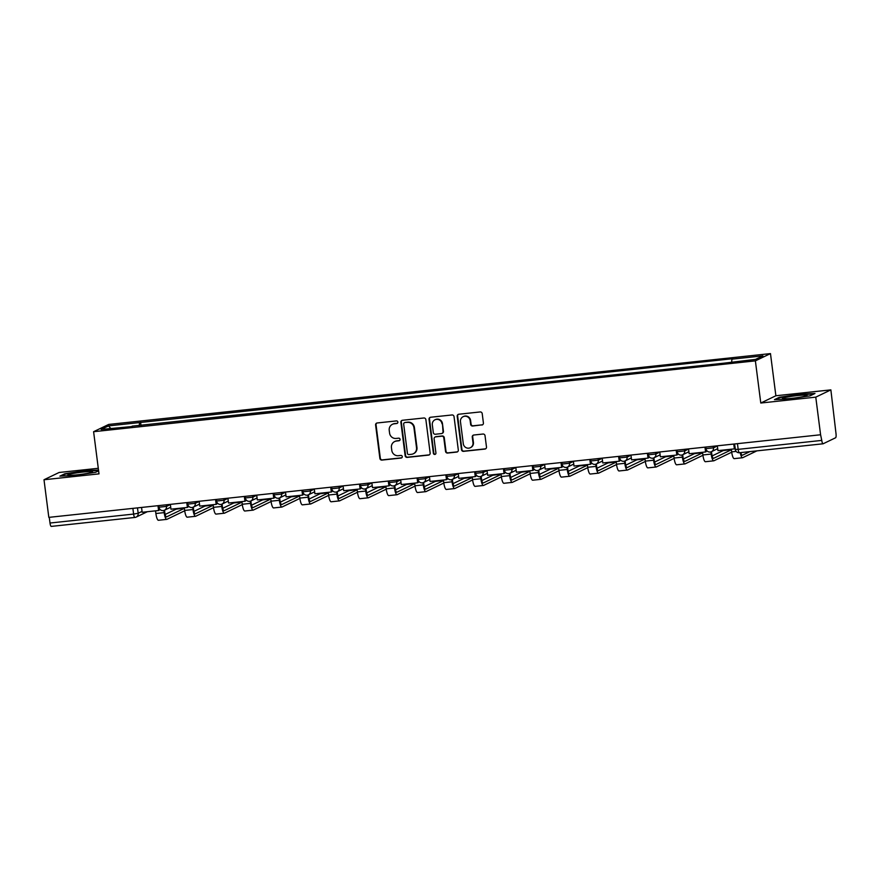 <?xml version="1.0" encoding="UTF-8"?>
<svg xmlns="http://www.w3.org/2000/svg" width="880" height="880" viewBox="0 0 880 880"><rect width="100%" height="100%" fill="white"/><g stroke="black" fill="none" stroke-linecap="round" stroke-linejoin="round"><path stroke-width="1.32" d="M397.859 422.081A1.309 1.276 -115.7 0 0 396.418 420.915L377.179 422.972A1.881 1.815 -115.7 0 0 375.606 425.029L379.885 458.425A1.881 1.815 -115.7 0 0 381.931 460.086L401.181 458.029A1.309 1.276 -115.7 0 0 402.281 456.599A1.309 1.276 -115.7 0 0 400.84 455.433L398.354 455.697A6.006 5.808 -115.7 0 1 391.798 450.384L391.435 447.601A6.006 5.808 -115.7 0 1 396.473 441.045L398.97 440.77A1.309 1.276 -115.7 0 0 400.07 439.34A1.309 1.276 -115.7 0 0 398.629 438.174L396.143 438.438A6.006 5.808 -115.7 0 1 389.587 433.125L389.224 430.342A6.006 5.808 -115.7 0 1 394.262 423.786L396.759 423.511A1.309 1.276 -115.7 0 0 397.859 422.081M481.833 425.04A1.881 1.815 -115.7 0 0 483.406 422.983L482.207 413.611A1.881 1.815 -115.7 0 0 480.161 411.95L458.777 414.238A1.881 1.815 -115.7 0 0 457.204 416.295L461.483 449.691A1.881 1.815 -115.7 0 0 463.54 451.352L484.913 449.064A1.881 1.815 -115.7 0 0 486.486 447.018L485.034 435.699A1.881 1.815 -115.7 0 0 482.988 434.038L473.836 435.017A1.881 1.815 -115.7 0 0 472.263 437.063L472.989 442.684A5.027 4.851 -115.7 0 1 470.316 447.722A5.027 4.851 -115.7 0 1 463.287 443.718L460.471 421.729A5.027 4.851 -115.7 0 1 463.144 416.68A5.027 4.851 -115.7 0 1 470.162 420.684L470.635 424.358A1.881 1.815 -115.7 0 0 472.681 426.019L482.273 424.82A1.881 1.815 -115.7 0 0 482.625 424.754M755.381 360.866L760.782 403.029L815.771 397.144L820.589 434.764L48.818 517.374L44 479.754L99 473.869L93.599 431.706L755.381 360.866L770.473 353.595L108.691 424.435L93.599 431.706M425.876 419.65A1.881 1.815 -115.7 0 0 423.819 417.989L402.446 420.277A1.881 1.815 -115.7 0 0 400.873 422.323L405.152 455.73A1.881 1.815 -115.7 0 0 407.198 457.391L428.571 455.103A1.881 1.815 -115.7 0 0 430.144 453.046L425.876 419.65M430.617 417.252L451.99 414.964A1.881 1.815 -115.7 0 1 454.036 416.636L458.315 450.032A1.881 1.815 -115.7 0 1 456.742 452.078L447.601 453.057A1.881 1.815 -115.7 0 1 445.544 451.396L443.806 437.855A1.881 1.815 -115.7 0 0 441.76 436.194L435.699 436.843A1.881 1.815 -115.7 0 0 434.115 438.889L435.93 452.991A1.309 1.276 -115.7 0 1 435.226 454.311A1.309 1.276 -115.7 0 1 433.389 453.266L429.044 419.309A1.881 1.815 -115.7 0 1 430.617 417.252M815.771 397.144L830.874 389.873L836 433.565A3.828 0.924 83.9 0 1 835.604 437.767L823.141 443.773A3.828 0.924 83.9 0 1 823.064 443.795L739.475 452.738A3.828 0.924 -96.1 0 1 738.177 449.361L821.777 440.407A3.828 0.924 83.9 0 0 823.064 443.795M98.285 468.292L59.103 472.483L44 479.754M830.874 389.873L775.874 395.758L770.473 353.595M820.589 434.764L821.777 440.407M134.816 517.451L51.37 526.383A3.828 0.924 -96.1 0 1 51.293 526.405A3.828 0.924 -96.1 0 1 50.006 523.028L133.606 514.074L138.182 513.26L142.054 511.39M49.28 517.33L50.006 523.028M132.286 426.514L101.134 429.462L108.537 425.898L139.535 422.576L139.238 425.766M731.665 361.966L731.929 359.161L732.963 358.666L139.535 422.576M731.929 359.161L762.927 355.85L755.535 359.403L723.503 363.22L132.143 426.14M98.505 470.063L85.063 470.69L64.801 473.781L59.895 476.146L75.251 475.42L95.513 472.329L98.604 470.844M760.782 403.029L775.874 395.758M814.979 393.481L799.623 394.207L779.361 397.287L774.455 399.652L789.811 398.926L810.073 395.846L814.979 393.481M141.02 425.579L140.569 422.081M108.537 425.898L110.726 428.428M64.867 474.353L64.801 473.781M779.438 397.87L779.361 397.287M397.364 423.269A1.309 1.276 -115.7 0 1 397.199 423.302L394.702 423.566A6.006 5.808 -115.7 0 0 392.865 424.094L392.425 424.303M394.625 441.562L395.076 441.353A6.006 5.808 -115.7 0 1 396.913 440.825L399.41 440.561A1.309 1.276 -115.7 0 0 399.575 440.528M376.827 423.049A1.881 1.815 -115.7 0 0 376.046 424.82L380.325 458.216A1.881 1.815 -115.7 0 0 382.371 459.877L401.621 457.82A1.309 1.276 -115.7 0 0 401.786 457.787M402.094 420.343A1.881 1.815 -115.7 0 0 401.313 422.114L405.592 455.51A1.881 1.815 -115.7 0 0 407.638 457.171L429.011 454.883A1.881 1.815 -115.7 0 0 429.363 454.817M404.767 422.653A1.309 1.276 -115.7 0 0 403.667 424.094L407.429 453.409A1.309 1.276 -115.7 0 0 408.859 454.575L411.488 454.289A6.006 5.808 -115.7 0 0 416.526 447.733L413.952 427.691A6.006 5.808 -115.7 0 0 407.396 422.378L405.207 422.444A1.309 1.276 -115.7 0 0 404.811 422.565L404.371 422.774M413.336 453.772L413.776 453.552A6.006 5.808 -115.7 0 0 416.966 447.524L416.526 447.733M405.207 422.444L407.836 422.169A6.006 5.808 -115.7 0 1 414.392 427.482L416.966 447.524M435.116 437.008L435.556 436.799A1.881 1.815 -115.7 0 1 436.139 436.634L442.2 435.985A1.881 1.815 -115.7 0 1 444.257 437.646L445.984 451.187A1.881 1.815 -115.7 0 0 448.041 452.848L457.182 451.869A1.881 1.815 -115.7 0 0 457.534 451.803M430.265 417.329A1.881 1.815 -115.7 0 0 429.484 419.1L433.829 453.057A1.309 1.276 -115.7 0 0 435.435 454.19M442.013 423.797A5.027 4.851 -115.7 0 0 434.984 419.793A5.027 4.851 -115.7 0 0 432.322 424.831L433.312 432.586A1.881 1.815 -115.7 0 0 435.358 434.247L441.43 433.598A1.881 1.815 -115.7 0 0 443.003 431.541L442.453 423.588A5.027 4.851 -115.7 0 0 435.424 419.584L434.984 419.793M442.002 433.433L442.442 433.213A1.881 1.815 -115.7 0 0 443.443 431.332L443.003 431.541M442.453 423.588L443.443 431.332M463.144 416.68L463.584 416.471A5.027 4.851 -115.7 0 1 470.602 420.475L471.075 424.138A1.881 1.815 -115.7 0 0 473.121 425.799L482.273 424.82M470.316 447.722L470.756 447.513A5.027 4.851 -115.7 0 0 473.429 442.464L472.989 442.684M473.484 435.094A1.881 1.815 -115.7 0 0 472.703 436.854L473.429 442.464M458.436 414.315A1.881 1.815 -115.7 0 0 457.644 416.075L461.923 449.482A1.881 1.815 -115.7 0 0 463.98 451.143L485.353 448.855A1.881 1.815 -115.7 0 0 485.705 448.778M184.371 508.068L176.198 509.146L165.154 514.459M164.494 510.213L164.758 512.347A5.159 1.243 83.9 0 0 166.496 516.901A5.159 1.243 83.9 0 0 166.606 516.879L184.404 508.299M158.576 505.626L159.17 510.235L158.598 510.51L142.164 512.27L141.548 507.452M158.598 510.51L157.971 505.692M158.609 520.223A7.656 1.848 -96.1 0 1 158.455 520.267A7.656 1.848 -96.1 0 1 155.881 513.502L155.54 510.84M184.723 510.763L166.914 519.332A7.656 1.848 -96.1 0 1 166.76 519.376A7.656 1.848 -96.1 0 1 164.186 512.622L163.911 510.444M68.387 475.233A12.43 1.034 -7.3 0 0 81.158 474.353A12.43 1.034 -7.3 0 0 92.422 472.021A12.43 1.034 -7.3 0 0 92.026 471.636A12.43 1.034 -7.3 0 0 77.484 472.758A12.43 1.034 -7.3 0 0 68.024 475.145A12.43 1.034 -7.3 0 0 68.387 475.233M61.292 476.08L65.329 474.133L84.953 471.141L98.56 470.503M782.947 398.75A12.43 1.034 -7.3 0 0 795.718 397.859A12.43 1.034 -7.3 0 0 806.982 395.527A12.43 1.034 -7.3 0 0 806.586 395.142A12.43 1.034 -7.3 0 0 792.044 396.275A12.43 1.034 -7.3 0 0 782.584 398.651A12.43 1.034 -7.3 0 0 782.947 398.75M775.852 399.586L779.889 397.65L799.513 394.658L813.945 393.976M213.158 504.988L204.985 506.066L193.941 511.379M195.074 501.721L195.272 503.316A3.828 3.696 64.3 0 1 193.248 507.155L193.545 509.256A5.159 1.243 83.9 0 0 195.283 513.821A5.159 1.243 83.9 0 0 195.393 513.788L213.191 505.219M187.363 502.546L187.957 507.155L187.385 507.43L170.962 509.19L170.346 504.372M187.385 507.43L186.769 502.612M187.407 517.143A7.656 1.848 -96.1 0 1 187.253 517.187A7.656 1.848 -96.1 0 1 184.668 510.422L184.327 507.76M213.51 507.683L195.712 516.252A7.656 1.848 -96.1 0 1 195.558 516.296A7.656 1.848 -96.1 0 1 192.973 509.531L192.698 507.364M241.945 501.908L233.772 502.986L222.728 508.299M222.068 504.053L222.343 506.176A5.159 1.243 83.9 0 0 224.081 510.741A5.159 1.243 83.9 0 0 224.18 510.708L241.978 502.139M216.15 499.466L216.744 504.075L216.172 504.35L199.749 506.11L199.133 501.281M216.172 504.35L215.556 499.532M216.194 514.063A7.656 1.848 -96.1 0 1 216.04 514.107A7.656 1.848 -96.1 0 1 213.466 507.342L213.125 504.669M242.297 504.603L224.499 513.172A7.656 1.848 -96.1 0 1 224.345 513.216A7.656 1.848 -96.1 0 1 221.771 506.451L221.485 504.284M270.743 498.828L262.559 499.906L251.515 505.219M250.855 500.973L251.13 503.096A5.159 1.243 83.9 0 0 252.868 507.661A5.159 1.243 83.9 0 0 252.967 507.628L270.765 499.059M244.948 496.386L245.531 500.984L244.959 501.27L228.536 503.019L227.92 498.201M244.959 501.27L244.343 496.441M244.981 510.972A7.656 1.848 -96.1 0 1 244.827 511.016A7.656 1.848 -96.1 0 1 242.253 504.262L241.912 501.589M271.084 501.512L253.286 510.092A7.656 1.848 -96.1 0 1 253.132 510.136A7.656 1.848 -96.1 0 1 250.558 503.371L250.283 501.204M299.53 495.748L291.346 496.815L280.313 502.139M281.435 492.47L281.644 494.065A3.828 3.696 64.3 0 1 279.609 497.904L279.917 500.016A5.159 1.243 83.9 0 0 281.655 504.581A5.159 1.243 83.9 0 0 281.765 504.548L299.563 495.979M273.735 493.295L274.318 497.904L273.746 498.179L257.323 499.939L256.707 495.121M273.746 498.179L273.13 493.361M273.768 507.892A7.656 1.848 -96.1 0 1 273.614 507.936A7.656 1.848 -96.1 0 1 271.04 501.182L270.699 498.509M299.871 498.432L282.073 507.001A7.656 1.848 -96.1 0 1 281.919 507.056A7.656 1.848 -96.1 0 1 279.345 500.291L279.07 498.124M328.317 492.657L320.133 493.735L309.1 499.059M308.429 494.813L308.704 496.936A5.159 1.243 83.9 0 0 310.442 501.501A5.159 1.243 83.9 0 0 310.552 501.468L328.35 492.899M302.522 490.215L303.116 494.824L302.544 495.099L286.11 496.859L285.494 492.041M302.544 495.099L301.917 490.281M302.555 504.812A7.656 1.848 -96.1 0 1 302.401 504.856A7.656 1.848 -96.1 0 1 299.827 498.102L299.486 495.429M328.669 495.352L310.86 503.921A7.656 1.848 -96.1 0 1 310.706 503.965A7.656 1.848 -96.1 0 1 308.132 497.211L307.857 495.044M357.104 489.577L348.931 490.655L337.887 495.968M339.02 486.31L339.218 487.905A3.828 3.696 64.3 0 1 337.194 491.744L337.491 493.856A5.159 1.243 83.9 0 0 339.229 498.41A5.159 1.243 83.9 0 0 339.339 498.388L357.137 489.819M331.309 487.135L331.903 491.744L331.331 492.019L314.908 493.779L314.292 488.961M331.331 492.019L330.715 487.201M331.353 501.732A7.656 1.848 -96.1 0 1 331.199 501.776A7.656 1.848 -96.1 0 1 328.614 495.022L328.273 492.349M357.456 492.272L339.658 500.841A7.656 1.848 -96.1 0 1 339.504 500.885A7.656 1.848 -96.1 0 1 336.919 494.131L336.644 491.953M385.891 486.497L377.718 487.575L366.674 492.888M366.014 488.642L366.289 490.776A5.159 1.243 83.9 0 0 368.027 495.33A5.159 1.243 83.9 0 0 368.126 495.308L385.924 486.728M360.096 484.055L360.69 488.664L360.118 488.939L343.695 490.699L343.079 485.881M360.118 488.939L359.502 484.121M360.14 498.652A7.656 1.848 -96.1 0 1 359.986 498.696A7.656 1.848 -96.1 0 1 357.412 491.931L357.071 489.269M386.243 489.192L368.445 497.761A7.656 1.848 -96.1 0 1 368.291 497.805A7.656 1.848 -96.1 0 1 365.717 491.051L365.431 488.873M414.689 483.417L406.505 484.495L395.461 489.808M394.801 485.562L395.076 487.685A5.159 1.243 83.9 0 0 396.814 492.25A5.159 1.243 83.9 0 0 396.913 492.217L414.711 483.648M388.894 480.975L389.477 485.584L388.905 485.859L372.482 487.619L371.866 482.79M388.905 485.859L388.289 481.041M388.927 495.572A7.656 1.848 -96.1 0 1 388.773 495.616A7.656 1.848 -96.1 0 1 386.199 488.851L385.858 486.178M415.03 486.112L397.232 494.681A7.656 1.848 -96.1 0 1 397.078 494.725A7.656 1.848 -96.1 0 1 394.504 487.96L394.229 485.793M443.476 480.337L435.292 481.415L424.259 486.728M423.588 482.482L423.863 484.605A5.159 1.243 83.9 0 0 425.601 489.17A5.159 1.243 83.9 0 0 425.711 489.137L443.509 480.568M417.681 477.895L418.264 482.504L417.692 482.779L401.269 484.528L400.653 479.71M417.692 482.779L417.076 477.95M417.714 492.481A7.656 1.848 -96.1 0 1 417.56 492.536A7.656 1.848 -96.1 0 1 414.986 485.771L414.645 483.098M443.817 483.021L426.019 491.601A7.656 1.848 -96.1 0 1 425.865 491.645A7.656 1.848 -96.1 0 1 423.291 484.88L423.016 482.713M472.263 477.257L464.079 478.335L453.046 483.648M452.375 479.402L452.65 481.525A5.159 1.243 83.9 0 0 454.388 486.09A5.159 1.243 83.9 0 0 454.498 486.057L472.296 477.488M446.468 474.804L447.062 479.413L446.49 479.688L430.056 481.448L429.44 476.63M446.49 479.688L445.863 474.87M446.501 489.401A7.656 1.848 -96.1 0 1 446.347 489.445A7.656 1.848 -96.1 0 1 443.773 482.691L443.432 480.018M472.615 479.941L454.806 488.521A7.656 1.848 -96.1 0 1 454.652 488.565A7.656 1.848 -96.1 0 1 452.078 481.8L451.803 479.633M501.05 474.177L492.877 475.244L481.833 480.568M481.173 476.322L481.437 478.445A5.159 1.243 83.9 0 0 483.175 483.01A5.159 1.243 83.9 0 0 483.285 482.977L501.083 474.408M475.255 471.724L475.849 476.333L475.277 476.608L458.854 478.368L458.238 473.55M475.277 476.608L474.661 471.79M475.299 486.321A7.656 1.848 -96.1 0 1 475.145 486.365A7.656 1.848 -96.1 0 1 472.56 479.611L472.219 476.938M501.402 476.861L483.604 485.43A7.656 1.848 -96.1 0 1 483.439 485.474A7.656 1.848 -96.1 0 1 480.865 478.72L480.59 476.553M529.837 471.086L521.664 472.164L510.62 477.488M509.96 473.242L510.235 475.365A5.159 1.243 83.9 0 0 511.973 479.93A5.159 1.243 83.9 0 0 512.072 479.897L529.87 471.328M504.042 468.644L504.636 473.253L504.064 473.528L487.641 475.288L487.025 470.47M504.064 473.528L503.448 468.71M504.086 483.241A7.656 1.848 -96.1 0 1 503.932 483.285A7.656 1.848 -96.1 0 1 501.358 476.531L501.017 473.858M530.189 473.781L512.391 482.35A7.656 1.848 -96.1 0 1 512.237 482.394A7.656 1.848 -96.1 0 1 509.663 475.64L509.377 473.462M558.635 468.006L550.451 469.084L539.407 474.397M538.747 470.151L539.022 472.285A5.159 1.243 83.9 0 0 540.76 476.839A5.159 1.243 83.9 0 0 540.859 476.817L558.657 468.248M532.84 465.564L533.423 470.173L532.851 470.448L516.428 472.208L515.812 467.39M532.851 470.448L532.235 465.63M532.873 480.161A7.656 1.848 -96.1 0 1 532.719 480.205A7.656 1.848 -96.1 0 1 530.145 473.44L529.804 470.778M558.976 470.701L541.178 479.27A7.656 1.848 -96.1 0 1 541.024 479.314A7.656 1.848 -96.1 0 1 538.45 472.56L538.175 470.382M587.422 464.926L579.238 466.004L568.205 471.317M567.534 467.071L567.809 469.194A5.159 1.243 83.9 0 0 569.547 473.759A5.159 1.243 83.9 0 0 569.657 473.726L587.455 465.157M561.627 462.484L562.21 467.093L561.638 467.368L545.215 469.128L544.599 464.31M561.638 467.368L561.022 462.55M561.66 477.081A7.656 1.848 -96.1 0 1 561.506 477.125A7.656 1.848 -96.1 0 1 558.932 470.36L558.591 467.698M587.763 467.621L569.965 476.19A7.656 1.848 -96.1 0 1 569.811 476.234A7.656 1.848 -96.1 0 1 567.237 469.48L566.962 467.302M616.209 461.846L608.025 462.924L596.992 468.237M596.321 463.991L596.596 466.114A5.159 1.243 83.9 0 0 598.334 470.679A5.159 1.243 83.9 0 0 598.444 470.646L616.242 462.077M590.414 459.404L591.008 464.013L590.436 464.288L574.002 466.048L573.386 461.219M590.436 464.288L589.809 459.47M590.447 474.001A7.656 1.848 -96.1 0 1 590.293 474.045A7.656 1.848 -96.1 0 1 587.719 467.28L587.378 464.607M616.561 464.541L598.752 473.11A7.656 1.848 -96.1 0 1 598.598 473.154A7.656 1.848 -96.1 0 1 596.024 466.389L595.749 464.222M644.996 458.766L636.823 459.844L625.779 465.157M625.119 460.911L625.383 463.034A5.159 1.243 83.9 0 0 627.121 467.599A5.159 1.243 83.9 0 0 627.231 467.566L645.029 458.997M619.201 456.324L619.795 460.933L619.223 461.208L602.8 462.957L602.173 458.139M619.223 461.208L618.607 456.379M619.245 470.91A7.656 1.848 -96.1 0 1 619.091 470.965A7.656 1.848 -96.1 0 1 616.506 464.2L616.165 461.527M645.348 461.45L627.55 470.03A7.656 1.848 -96.1 0 1 627.385 470.074A7.656 1.848 -96.1 0 1 624.811 463.309L624.536 461.142M673.783 455.686L665.61 456.764L654.566 462.077M655.699 452.408L655.897 454.003A3.828 3.696 64.3 0 1 653.873 457.842L654.181 459.954A5.159 1.243 83.9 0 0 655.919 464.519A5.159 1.243 83.9 0 0 656.018 464.486L673.816 455.917M647.988 453.233L648.582 457.842L648.01 458.117L631.587 459.877L630.971 455.059M648.01 458.117L647.394 453.299M648.032 467.83A7.656 1.848 -96.1 0 1 647.878 467.874A7.656 1.848 -96.1 0 1 645.304 461.12L644.963 458.447M674.135 458.37L656.337 466.939A7.656 1.848 -96.1 0 1 656.183 466.994A7.656 1.848 -96.1 0 1 653.609 460.229L653.323 458.062M702.581 452.606L694.397 453.673L683.353 458.997M682.693 454.751L682.968 456.874A5.159 1.243 83.9 0 0 684.706 461.439A5.159 1.243 83.9 0 0 684.805 461.406L702.603 452.837M676.786 450.153L677.369 454.762L676.797 455.037L660.374 456.797L659.758 451.979M676.797 455.037L676.181 450.219M676.819 464.75A7.656 1.848 -96.1 0 1 676.665 464.794A7.656 1.848 -96.1 0 1 674.091 458.04L673.75 455.367M702.922 455.29L685.124 463.859A7.656 1.848 -96.1 0 1 684.97 463.903A7.656 1.848 -96.1 0 1 682.396 457.149L682.11 454.982M731.368 449.515L723.184 450.593L712.151 455.917M711.48 451.671L711.755 453.794A5.159 1.243 83.9 0 0 713.493 458.348A5.159 1.243 83.9 0 0 713.592 458.326L731.401 449.757M705.573 447.073L706.156 451.682L705.584 451.957L689.161 453.717L688.545 448.899M705.584 451.957L704.968 447.139M705.606 461.67A7.656 1.848 -96.1 0 1 705.452 461.714A7.656 1.848 -96.1 0 1 702.878 454.96L702.537 452.287M731.709 452.21L713.911 460.779A7.656 1.848 -96.1 0 1 713.757 460.823A7.656 1.848 -96.1 0 1 711.183 454.069L710.908 451.891M734.36 443.993L734.954 448.602L734.382 448.877L717.948 450.637L717.332 445.819M734.382 448.877L733.755 444.059M734.393 458.59A7.656 1.848 -96.1 0 1 734.239 458.634A7.656 1.848 -96.1 0 1 731.665 451.869L731.324 449.207M740.883 452.584A5.159 1.243 83.9 0 0 742.28 455.268A5.159 1.243 83.9 0 0 742.39 455.246L749.903 451.627M740.938 452.826L741.598 452.507M756.866 450.879L742.698 457.699A7.656 1.848 -96.1 0 1 742.544 457.743A7.656 1.848 -96.1 0 1 740.234 452.661M822.987 443.784L739.552 452.716A3.828 0.924 -96.1 0 1 739.475 452.738A3.828 3.828 0 0 1 735.273 449.427L738.177 449.361L737.451 443.663M137.489 507.881L138.182 513.26A3.828 3.696 -115.7 0 1 134.97 517.429A3.828 0.924 -96.1 0 1 134.893 517.451A3.828 0.924 -96.1 0 1 133.606 514.074L132.88 508.376M713.273 446.248L713.482 447.843L717.354 445.973M684.486 449.328L684.695 450.923L688.567 449.053M648.516 454.795L655.897 454.003L659.78 452.133M626.912 455.499L627.11 457.083L630.993 455.224M598.125 458.579L598.323 460.163L602.195 458.304M569.327 461.659L569.536 463.254L573.408 461.384M540.54 464.739L540.749 466.334L544.621 464.464M511.753 467.819L511.951 469.414L515.834 467.544M482.966 470.899L483.164 472.494L487.047 470.624M454.179 473.99L454.377 475.574L458.249 473.715M425.381 477.07L425.59 478.654L429.462 476.795M396.594 480.15L396.803 481.745L400.675 479.875M367.807 483.23L368.005 484.825L371.888 482.955M331.837 488.697L339.218 487.905L343.101 486.035M310.233 489.39L310.431 490.985L314.303 489.115M274.263 494.857L281.644 494.065L285.516 492.195M252.648 495.561L252.857 497.145L256.729 495.286M223.861 498.641L224.059 500.225L227.942 498.366M187.891 504.097L195.272 503.316L199.155 501.446M166.287 504.801L166.485 506.396L170.357 504.526M159.104 507.188L166.485 506.396A3.828 3.696 64.3 0 1 163.284 510.565M216.678 501.017L224.059 500.225A3.828 3.696 64.3 0 1 220.858 504.405M245.476 497.937L252.857 497.145A3.828 3.696 64.3 0 1 249.645 501.325M303.05 491.777L310.431 490.985A3.828 3.696 64.3 0 1 307.23 495.165M360.624 485.606L368.005 484.825A3.828 3.696 64.3 0 1 364.804 488.994M389.422 482.526L396.803 481.745A3.828 3.696 64.3 0 1 393.591 485.914M418.209 479.446L425.59 478.654A3.828 3.696 64.3 0 1 422.378 482.834M446.996 476.366L454.377 475.574A3.828 3.696 64.3 0 1 451.176 479.754M475.783 473.286L483.164 472.494A3.828 3.696 64.3 0 1 479.963 476.674M504.57 470.206L511.951 469.414A3.828 3.696 64.3 0 1 508.75 473.594M533.368 467.126L540.749 466.334A3.828 3.696 64.3 0 1 537.537 470.503M562.155 464.035L569.536 463.254A3.828 3.696 64.3 0 1 566.324 467.423M590.942 460.955L598.323 460.163A3.828 3.696 64.3 0 1 595.122 464.343M619.729 457.875L627.11 457.083A3.828 3.696 64.3 0 1 623.909 461.263M677.314 451.715L684.695 450.923A3.828 3.696 64.3 0 1 681.483 455.103M706.101 448.635L713.482 447.843A3.828 3.696 64.3 0 1 710.27 452.023M187.572 502.524L187.792 504.196A3.828 3.828 0 0 0 193.248 507.155A3.828 3.696 64.3 0 1 192.071 507.485M273.944 493.273L274.153 494.945A3.828 3.828 0 0 0 279.609 497.904A3.828 3.696 64.3 0 1 278.432 498.245M331.518 487.113L331.738 488.785A3.828 3.828 0 0 0 337.194 491.744A3.828 3.696 64.3 0 1 336.017 492.074M648.208 453.211L648.417 454.883A3.828 3.828 0 0 0 653.873 457.842A3.828 3.696 64.3 0 1 652.696 458.183M735.372 449.328L734.569 443.971M155.881 513.502L164.186 512.622M184.668 510.422L192.973 509.531M213.466 507.342L221.771 506.451M242.253 504.262L250.558 503.371M271.04 501.182L279.345 500.291M299.827 498.102L308.132 497.211M328.614 495.022L336.919 494.131M357.412 491.931L365.717 491.051M386.199 488.851L394.504 487.96M414.986 485.771L423.291 484.88M443.773 482.691L452.078 481.8M472.56 479.611L480.865 478.72M501.358 476.531L509.663 475.64M530.145 473.44L538.45 472.56M558.932 470.36L567.237 469.48M587.719 467.28L596.024 466.389M616.506 464.2L624.811 463.309M645.304 461.12L653.609 460.229M674.091 458.04L682.396 457.149M702.878 454.96L711.183 454.069M731.665 451.869L736.131 451.396M158.785 505.604L159.005 507.276A3.828 3.828 0 0 0 164.45 510.235L170.709 507.221M216.37 499.444L216.579 501.116A3.828 3.828 0 0 0 222.035 504.075L228.283 501.061M245.157 496.353L245.366 498.025A3.828 3.828 0 0 0 250.822 500.984L257.07 497.981M302.731 490.193L302.951 491.865A3.828 3.828 0 0 0 308.396 494.824L314.655 491.81M360.316 484.033L360.525 485.705A3.828 3.828 0 0 0 365.981 488.664L372.229 485.65M389.103 480.953L389.312 482.625A3.828 3.828 0 0 0 394.768 485.584L401.016 482.57M417.89 477.873L418.099 479.534A3.828 3.828 0 0 0 423.555 482.504L429.814 479.49M446.677 474.782L446.897 476.454A3.828 3.828 0 0 0 452.342 479.413L458.601 476.41M475.464 471.702L475.684 473.374A3.828 3.828 0 0 0 481.14 476.333L487.388 473.33M504.262 468.622L504.471 470.294A3.828 3.828 0 0 0 509.927 473.253L516.175 470.239M533.049 465.542L533.258 467.214A3.828 3.828 0 0 0 538.714 470.173L544.962 467.159M561.836 462.462L562.045 464.134A3.828 3.828 0 0 0 567.501 467.093L573.76 464.079M590.623 459.382L590.843 461.054A3.828 3.828 0 0 0 596.288 464.013L602.547 460.999M619.41 456.302L619.63 457.963A3.828 3.828 0 0 0 625.086 460.933L631.334 457.919M676.995 450.131L677.204 451.803A3.828 3.828 0 0 0 682.66 454.762L688.908 451.759M705.782 447.051L705.991 448.723A3.828 3.828 0 0 0 711.447 451.682L717.706 448.668M193.248 507.155L199.496 504.141M279.609 497.904L285.868 494.901M337.194 491.744L343.442 488.73M653.873 457.842L660.121 454.839M147.323 511.72L136.147 517.099A3.828 3.828 0 0 1 134.893 517.451L51.293 526.405M158.455 520.267L166.76 519.376M187.253 517.187L195.558 516.296M216.04 514.107L224.345 513.216M244.827 511.016L253.132 510.136M273.614 507.936L281.919 507.056M302.401 504.856L310.706 503.965M331.199 501.776L339.504 500.885M359.986 498.696L368.291 497.805M388.773 495.616L397.078 494.725M417.56 492.536L425.865 491.645M446.347 489.445L454.652 488.565M475.145 486.365L483.439 485.474M503.932 483.285L512.237 482.394M532.719 480.205L541.024 479.314M561.506 477.125L569.811 476.234M590.293 474.045L598.598 473.154M619.091 470.965L627.385 470.074M647.878 467.874L656.183 466.994M676.665 464.794L684.97 463.903M705.452 461.714L713.757 460.823M734.239 458.634L742.544 457.743"/></g></svg>
